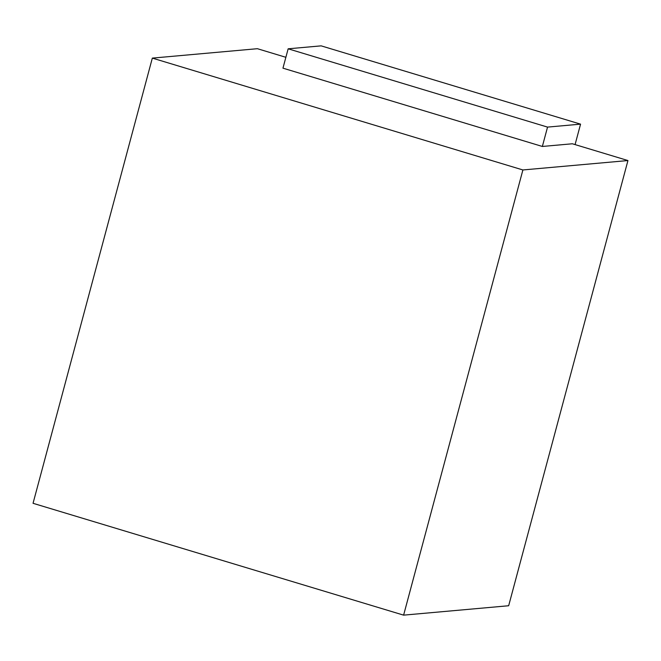<?xml version="1.0" encoding="UTF-8"?>
<svg xmlns="http://www.w3.org/2000/svg" width="661" height="661" viewBox="0 0 661 661"><rect width="100%" height="100%" fill="white"/><g stroke="black" fill="none" stroke-linecap="round" stroke-linejoin="round"><path stroke-width="0.99" d="M257.393 48.699L285.874 57.3L257.393 48.699L152.336 58.11L522.892 169.96L627.95 160.549L508.664 605.74L403.607 615.143L33.05 503.302L403.607 615.143L522.892 169.96L152.336 58.11L33.05 503.302L152.336 58.11L257.393 48.699M572.368 143.776L627.95 160.549L572.368 143.776L542.351 146.461L282.958 68.166L542.351 146.461L547.539 127.102L288.146 48.807L282.958 68.166L288.146 48.807L547.539 127.102L580.556 124.144L575.078 144.594L580.556 124.144L321.163 45.857L580.556 124.144L547.539 127.102L542.351 146.461L572.368 143.776M627.95 160.549L522.892 169.96L403.607 615.143L508.664 605.74L627.95 160.549M321.163 45.857L288.146 48.807L321.163 45.857"/></g></svg>
